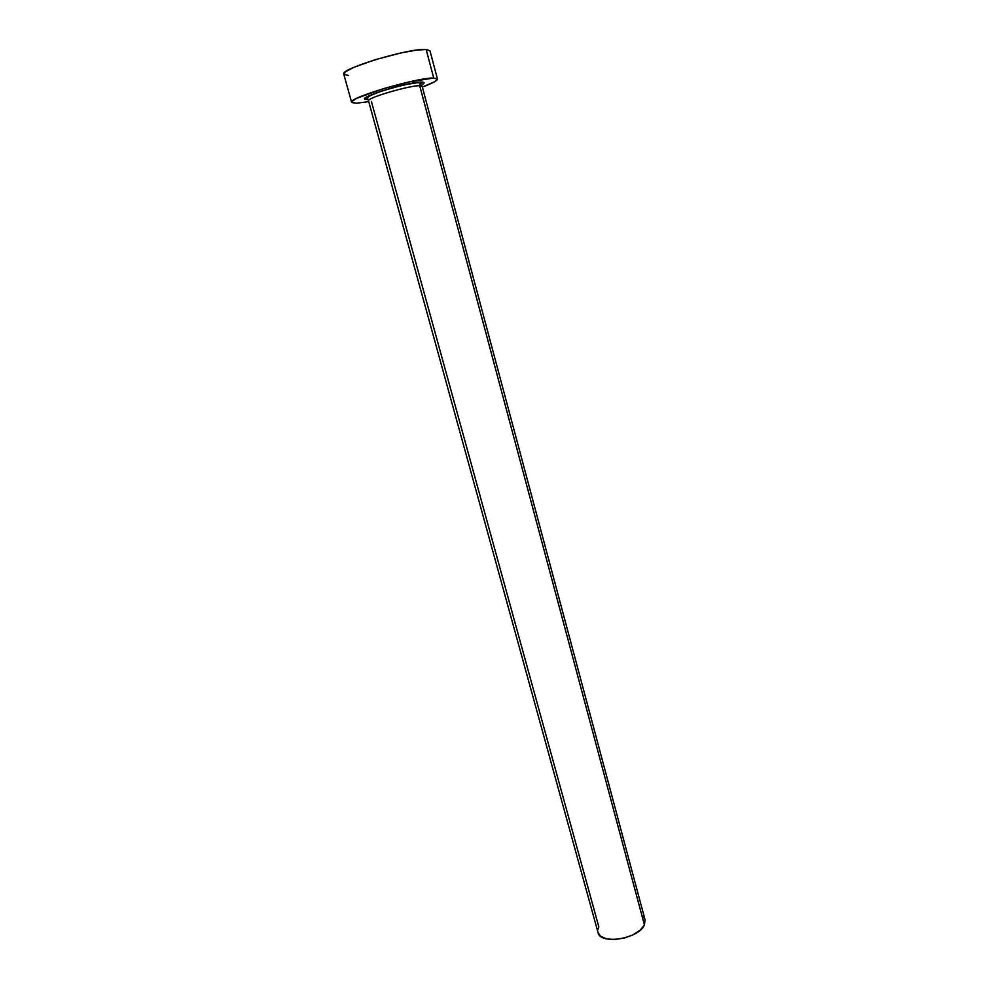 <?xml version="1.0" encoding="UTF-8"?>
<svg xmlns="http://www.w3.org/2000/svg" width="989" height="989" viewBox="0 0 989 989"><rect width="100%" height="100%" fill="white"/><g stroke="black" fill="none" stroke-linecap="round" stroke-linejoin="round"><path stroke-width="1.48" d="M419.682 85.684C409.248 85.413 366.078 98.208 368.514 100.816L598.036 932.553C600.039 945.163 639.055 938.821 644.408 924.9L419.682 85.684L644.408 924.9L645.038 919.782L422.118 86.253L419.682 85.684L420.214 82.891L421.376 82.062L404.501 84.733L381.507 91.05L366.499 97.145L365.126 98.875L368.019 99.382C349.698 100.322 406.528 81.766 421.376 82.062L420.214 82.891L419.682 85.684C409.99 85.425 369.898 96.971 368.65 100.359M597.937 929.561L598.864 926.977L371.37 101.373M343.789 74.2L345.693 71.641L353.901 67.326L375.56 59.587L401.336 52.862L416.122 50.179L426.148 49.475L429.968 50.773L426.148 49.475L433.726 78.032L437.447 78.984C437.472 80.616 432.428 83.323 422.34 87.094L434.628 81.728L437.447 79.009L433.726 78.032L426.148 49.475C409.533 47.868 339.326 69.02 343.789 74.187L351.614 102.3C347.448 98.084 417.42 77.327 433.726 78.032L409.162 81.889L383.497 88.639L356.967 98.22L351.849 101.521L351.763 102.559L356.399 103.227L351.614 102.3M368.749 101.657L356.399 103.227L368.749 101.657M419.991 85.684C424.862 83.336 425.319 82.124 421.376 82.062L424.046 82.693L421.809 84.757M343.937 74.484L348.697 75.485M645.051 919.869L644.408 924.9L640.204 930.142L633.071 934.803L624.108 938.104L614.738 939.513L606.455 938.833L600.558 936.187L598.024 932.516M642.133 915.826L644.024 917.681M422.118 86.253L421.685 84.152L420.226 82.866C411.622 81.37 361.962 95.574 367.821 98.789L368.514 100.816M429.968 50.76L437.447 78.984"/></g></svg>
